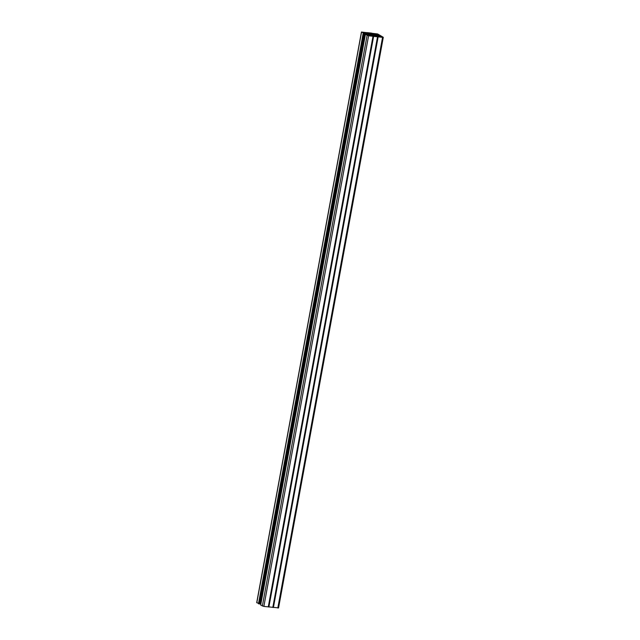 <?xml version="1.0" encoding="UTF-8"?>
<svg xmlns="http://www.w3.org/2000/svg" width="640" height="640" viewBox="0 0 640 640"><rect width="100%" height="100%" fill="white"/><g stroke="black" fill="none" stroke-linecap="round" stroke-linejoin="round"><path stroke-width="0.96" d="M377.288 34.072L374.776 33.696L377.288 34.072M381.064 36.072L380.992 36.104A2.704 0.424 -169.6 0 1 380.432 36.024L380.84 36.424L379.048 36.248L375.856 35.08L374.896 34.424L375.672 34.256L378.664 34.984A2.704 0.424 -169.6 0 1 379.152 35.016L381.056 36.104M369.472 34.176L368.608 33.824L370.408 33.984A2.936 0.464 -169.6 0 1 372.328 34.208L374.488 34.744A2.936 0.464 -169.6 0 1 375.048 34.992A2.936 0.464 -169.6 0 1 375.256 35.192L376.12 35.544L374.328 35.384A2.936 0.464 -169.6 0 1 372.408 35.16L370.24 34.624A2.936 0.464 -169.6 0 1 369.472 34.176M364.936 32.672L362.424 32.296L364.936 32.672M371.368 33.088L371.6 33.136A2.704 0.424 -169.6 0 1 371.712 33.248L374.64 33.976L370.976 33.864L366.144 33.032L365.408 32.64L367.288 32.744A2.704 0.424 -169.6 0 1 366.984 32.616L371.368 33.088L371.224 33.864M382.208 36.976L379.704 36.6L382.208 36.976M369.864 35.568L367.352 35.192L369.864 35.568M377.744 36.752L373.128 36.232A2.704 0.424 -169.6 0 1 373.016 36.12L370.088 35.392L373.76 35.504L378.584 36.336L379.328 36.728L377.448 36.624A2.704 0.424 -169.6 0 1 377.744 36.752L377.744 36.752M259.84 604L364.568 33.368L361.448 32.04L377.64 33.96L383.208 37.24L382.56 37.368L368.592 35.784L365.4 34.408L369.064 35.112L369.832 34.944L368.872 34.288L363.888 32.944L364.568 33.368L259.84 604L256.824 602.616M278.472 607.872L263.864 606.416L260.672 605.04L365.416 34.416L260.672 605.04M260.912 603.744L259.912 603.616M368.672 35.088L368.824 34.336M258.968 603.832L363.704 33.2M373.616 36.296L373.76 35.504M378.936 36.216L379.152 35.016M370.232 34.816L370.408 33.984M374.464 34.736L374.344 35.384L374.488 34.744M372.288 35.152L372.464 34.216M259.752 604L364.48 33.368M259.272 603.952L364.008 33.32M259.088 603.904L363.816 33.272M258.664 603.8L363.392 33.168M258.48 603.752L363.208 33.12M256.792 602.76L361.528 32.128M277.824 608L382.56 37.368M273.416 607.496L378.144 36.864M273.344 607.488L378.072 36.856M273.136 607.448L377.864 36.808M273 607.432L377.728 36.8M272.872 607.432L377.6 36.8M272.808 607.432L377.536 36.8M268.888 606.984L373.616 36.352M268.808 606.968L373.544 36.336M268.6 606.928L373.328 36.296M268.464 606.912L373.2 36.28M268.336 606.92L373.064 36.288M268.272 606.912L373.008 36.28M263.864 606.416L368.592 35.784M262.36 606.04L367.096 35.408M368.496 35.064L368.656 34.224M368.44 35.064L368.6 34.2M367.392 34.928L367.624 33.632M367.152 34.864L367.392 33.552M365.456 34.4L365.688 33.12M260.624 603.696L365.352 33.064M370.76 35.768L370.856 35.224M370.984 35.824L371.096 35.232M373.4 36.28L373.536 35.512M373.464 36.288L373.608 35.512M373.88 36.304L374.024 35.56M373.968 36.304L374.104 35.576M376.416 36.56L376.544 35.848M376.752 36.616L376.88 35.912M370.064 33.728L370.192 33.032M370.104 33.736L370.232 33.04M371.464 33.888L371.6 33.136M371.592 33.904L371.712 33.248M371.776 33.288L371.656 33.912L371.736 33.272M371.848 33.936L371.96 33.336M373.464 34.12L373.568 33.52M374.056 34.104L374.136 33.656M367.2 33.296L367.288 32.808M367.272 33.312L367.368 32.808L367.288 33.312M368.456 33.544L368.584 32.848M368.496 33.552L368.624 32.856M370.128 34.584L370.24 33.96M372.144 35.176L372.328 34.208M375.568 34.832L375.672 34.256M375.776 34.96L375.904 34.264M376.88 35.608L377.104 34.4M377.424 35.84L377.664 34.536M378.104 36.008L378.312 34.92M378.296 36.056L378.496 34.96M378.376 36.08L378.584 34.976M378.464 36.096L378.664 34.984M379.144 36.264L379.36 35.072M379.464 35.344L379.288 36.296L379.456 35.336M379.968 36.368L380.088 35.712M379.992 36.376L380.112 35.72M256.712 602.672L361.448 32.04M278.552 607.96L383.288 37.328M374.328 35.384L374.456 34.72"/></g></svg>

